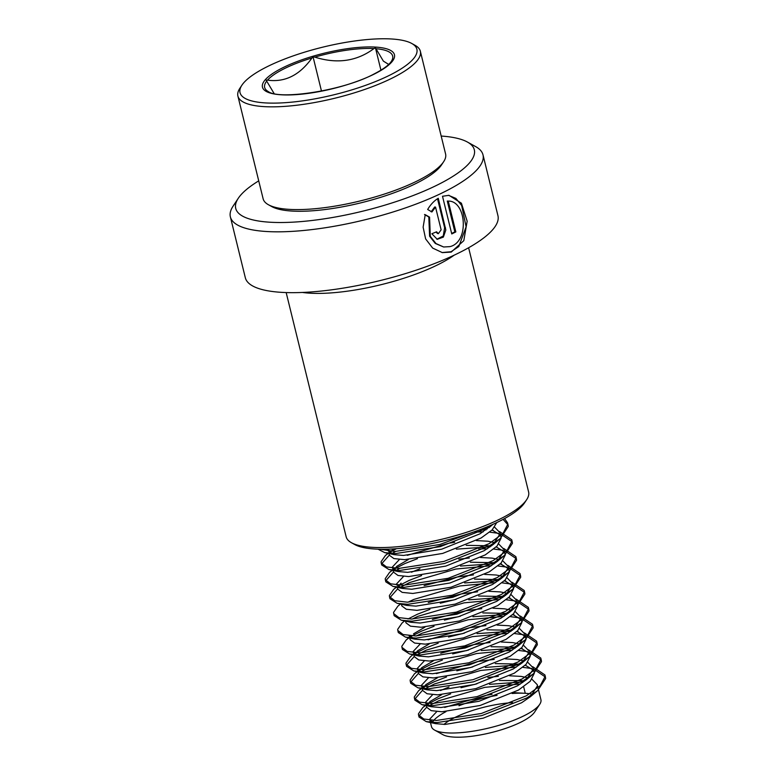 <?xml version="1.0" encoding="UTF-8"?>
<svg xmlns="http://www.w3.org/2000/svg" width="776" height="776" viewBox="0 0 776 776"><rect width="100%" height="100%" fill="white"/><g stroke="black" fill="none" stroke-linecap="round" stroke-linejoin="round"><path stroke-width="1.16" d="M441.175 136.042A122.841 32.99 166.2 0 1 467.394 142.027L475.659 146.606A130.067 34.93 166.2 0 1 482.992 154.831A130.067 34.93 166.2 0 1 437.286 195.242A130.067 34.93 166.2 0 1 306.539 230.191A130.067 34.93 166.2 0 1 230.375 216.882A130.067 34.93 166.2 0 1 233.062 206.193L238.271 198.297A122.841 32.99 166.2 0 1 258.728 180.856M438.265 198.278L438.062 198.404C433.949 200.965 430.486 204.66 427.663 209.491L431.931 211.945L435.54 207.105L441.127 229.832L438.362 233.663L436.568 231.801A130.067 34.93 166.2 0 1 431.873 233.741L437.247 239.328L443.358 237.107L445.822 229.987L438.265 198.278M448.266 201.091C466.24 200.509 469.674 242.122 449.905 246.632L443.639 246.991L435.996 243.557L430.302 236.36L429.574 217.144L425.238 214.671L423.124 227.174L425.617 238.901L432.668 248.087L442.349 252.617L451.244 252.084L463.805 240.667L467.162 221.209L461.41 203.205L448.964 195.319L442.504 196.27L451.758 233.945A130.067 34.93 166.2 0 0 455.832 231.917L448.266 201.091L447.277 201.032L454.843 231.859L455.832 231.917M482.992 154.831L497.94 215.67A130.067 34.93 166.2 0 1 452.224 256.08A130.067 34.93 166.2 0 1 321.477 291.029A130.067 34.93 166.2 0 1 245.313 277.711L230.375 216.882M467.394 142.027A122.841 32.99 166.2 0 1 431.146 187.967A122.841 32.99 166.2 0 1 292.678 222.169A122.841 32.99 166.2 0 1 238.271 198.297M468.617 247.748L528.601 491.955A93.935 25.23 166.2 0 1 526.662 499.676L524.576 502.838A91.044 24.454 166.2 0 1 494.457 523.645A91.044 24.454 166.2 0 1 354.758 544.548L351.45 542.715A93.935 25.23 166.2 0 1 346.154 536.769L286.169 292.562M526.662 499.676A93.935 25.23 166.2 0 1 495.583 521.142A93.935 25.23 166.2 0 1 351.45 542.715M431.136 211.799L434.696 206.988L435.54 207.105M437.645 233.537L435.908 232.082M436.869 239.241L443.271 235.991L444.629 227.746L437.509 198.753M442 252.559L451.079 251.734L458.81 246.516L466.104 226.805L461.681 205.504L455.9 198.404L448.421 195.3M454.843 231.859A128.622 34.542 166.2 0 1 451.642 233.46M443.639 246.991L435.287 243.441L429.603 236.234L428.808 216.979L429.574 217.144M428.808 216.979L424.511 214.486M388.689 64.437L383.373 61.12L375.438 47.802L373.954 48.578C356.844 61.294 337.133 64.136 314.813 57.123L313.058 56.803L311.981 57.957C299.72 75.175 284.889 82.566 267.497 80.132L266.149 80.19L274.141 93.595M390.891 62.187L389.814 63.341M266.275 67.153A91.044 24.454 -13.8 0 0 241.918 85.176A91.044 24.454 -13.8 0 0 285.607 102.665A91.044 24.454 -13.8 0 0 390.638 74.739A91.044 24.454 -13.8 0 0 411.746 43.466A91.044 24.454 -13.8 0 0 266.275 67.153M241.918 85.176L239.842 88.338A93.935 25.23 -13.8 0 0 237.902 96.059A93.935 25.23 -13.8 0 0 296.616 105.255A93.935 25.23 -13.8 0 0 393.277 77.561A93.935 25.23 -13.8 0 0 420.35 51.245A93.935 25.23 -13.8 0 0 415.053 45.299L411.746 43.466M237.902 96.059L263.132 198.801A93.935 25.23 -13.8 0 0 268.428 204.738A93.935 25.23 -13.8 0 0 418.516 180.304A93.935 25.23 -13.8 0 0 443.649 161.709A93.935 25.23 -13.8 0 0 445.589 153.987L420.35 51.245M268.428 204.738L271.736 206.571A91.044 24.454 -13.8 0 0 417.207 182.884A91.044 24.454 -13.8 0 0 441.563 164.861L443.649 161.709M388.892 553.269L389.377 555.247L393.859 558.565L404.568 559.661L442.708 553.414L481.101 538.001L492.071 529.998L496.815 522.529M388.485 549.146L388.339 551.028L394.082 554.665L403.53 555.441L441.67 549.195L480.063 533.781L492.052 524.731M393.306 548.904L389.707 552.919M399.417 559.486L392.423 566.994L393.529 572.145L398.01 575.472L408.709 576.568L446.86 570.312L485.252 554.898L497.018 546.1L501.092 538.117L500.927 536.808L499.889 532.588L494.593 527.156M499.996 534.79L492.062 530.018M487.376 528.931L483.341 528.378M392.491 567.925L398.233 571.563L407.681 572.339L445.822 566.092L484.214 550.679L492.993 544.655L500.054 533.888L499.889 532.588M491.024 525.788L490.19 525.546M408.331 559.554L396.924 566.237L393.859 569.817M454.668 542.298L448.722 543.248L407.303 555.325M397.264 587.345L397.681 589.042L402.162 592.369L412.861 593.465L451.011 587.219L489.404 571.796L501.17 562.998L505.244 555.015L504.041 549.486L498.745 544.054M504.148 551.688L496.213 546.915M491.528 545.829L466.221 545.324M403.568 576.393L396.575 583.892L396.643 584.823L402.385 588.46L411.823 589.236L449.973 582.989L488.366 567.576L497.144 561.552L504.206 550.785L504.041 549.486M495.175 542.686L487.91 541.221L476.367 540.591M401.076 583.135L398.01 586.714M419.962 568.74L411.445 572.222M401.415 604.242L401.832 605.94L406.314 609.267L417.013 610.363L455.163 604.116L493.555 588.703L505.312 579.895L509.386 571.912L508.193 566.383L502.897 560.951M508.299 568.585L500.365 563.812M495.68 562.726L470.372 562.222M402.919 604.106L406.537 605.358L415.975 606.134L454.125 599.887L492.517 584.473L501.296 578.46L508.348 567.683L508.193 566.383M499.327 559.583L492.062 558.119L480.519 557.488M469.334 557.992L458.82 559.195M405.567 621.139L405.984 622.847L410.465 626.164L421.164 627.26L459.314 621.013L497.697 605.6L509.463 596.793L513.537 588.809L512.335 583.28L507.038 577.848M512.451 585.492L504.516 580.71M499.831 579.623L474.524 579.119M400.445 604.029L397.884 606.163L393.539 612.439L394.15 615.669L401.347 620.228L410.688 622.255L420.126 623.031L458.276 616.784L496.659 601.371L505.448 595.357L512.5 584.58L512.335 583.28M503.478 576.49L496.213 575.016L484.67 574.395M473.486 574.89L457.025 577.043L424.103 585.647M398.214 631.47L398.301 632.566L405.499 637.125L414.84 639.152L409.097 635.515L410.135 639.744L414.607 643.062L425.316 644.158L463.466 637.911L501.849 622.497L513.615 613.69L517.689 605.707L517.524 604.407L516.486 600.178L511.19 594.746M516.603 602.389L508.668 597.607M503.983 596.521L478.676 596.017M456.142 599.324L440.254 603.214M414.84 639.152L424.278 639.928L462.428 633.682L500.811 618.268L509.599 612.254L516.651 601.487L516.486 600.178M507.63 593.388L500.365 591.913L488.812 591.293M477.638 591.787L461.177 593.941L428.255 602.545M424.938 627.144L413.53 633.837M411.484 635.845L410.455 637.416M420.175 643.983L413.171 651.491L414.287 656.642L418.759 659.959L429.467 661.055L467.618 654.808L506 639.395L517.767 630.587L521.841 622.604L521.676 621.304L520.638 617.075L515.342 611.643M520.754 619.287L512.82 614.505M508.135 613.428L482.827 612.914M460.294 616.222L444.396 620.111M413.249 652.412L418.991 656.05L428.43 656.835L466.58 650.589L504.963 635.166L513.741 629.152L520.803 618.385L520.638 617.075M511.782 610.285L504.516 608.82L492.964 608.19M481.789 608.685L465.328 610.838L432.407 619.442M429.089 644.041L417.682 650.734L414.607 654.313M485.941 625.592L469.48 627.736L428.051 639.822M424.326 660.88L417.323 668.388L418.439 673.539L422.91 676.856L433.619 677.952L471.769 671.706L510.152 656.292L521.918 647.485L525.992 639.502L525.827 638.202L524.789 633.973L519.493 628.541M524.896 636.184L516.962 631.412M512.286 630.325L486.979 629.811M464.446 633.119L448.547 637.009M417.401 669.31L423.143 672.957L432.581 673.733L470.731 667.486L509.114 652.073L517.893 646.049L524.954 635.282L524.789 633.973M515.924 627.183L508.658 625.718L497.115 625.087M433.241 660.939L421.824 667.632L418.759 671.211M428.478 677.778L421.475 685.286L422.58 690.436L427.062 693.754L437.771 694.85L475.911 688.603L514.304 673.19L526.07 664.382L530.144 656.409L529.979 655.099L528.941 650.88L523.645 645.448M529.048 653.082L521.113 648.309M516.438 647.223L491.13 646.709M468.597 650.016L452.699 653.906M421.552 686.217L427.295 689.854L436.733 690.63L474.873 684.383L513.266 668.97L522.044 662.947L529.106 652.179L528.941 650.88M520.075 644.08L512.81 642.615L501.267 641.985M490.092 642.489L473.632 644.633L440.71 653.237M437.392 677.846L425.975 684.529L422.91 688.108M494.244 659.387L477.783 661.54L436.355 673.616M432.63 694.675L425.626 702.183L426.732 707.334L431.214 710.661L441.922 711.757L480.063 705.5L518.455 690.087L530.221 681.289L534.295 673.306L534.13 671.997L533.093 667.777L527.796 662.345M533.199 669.979L525.265 665.207M520.58 664.12L495.282 663.606M472.749 666.914L456.851 670.813M425.694 703.114L431.446 706.752L440.884 707.528L479.025 701.281L517.417 685.868L526.196 679.844L533.257 669.077L533.093 667.777M524.227 660.977L516.962 659.513L505.418 658.882M441.544 694.743L430.127 701.426L427.062 705.006M449.013 687.032L440.506 690.514M522.626 682.56L522.151 680.639L499.424 680.513M476.891 683.821L461.002 687.711M436.781 711.582L429.778 719.09L429.846 720.012L435.598 723.649L445.036 724.425L483.176 718.178L521.569 702.765L530.347 696.741L537.409 685.974L537.244 684.674L531.948 679.242M528.378 677.875L521.113 676.41L509.57 675.78M498.386 676.284L487.871 677.487M429.846 720.012L431.456 726.54A56.357 15.142 -13.8 0 0 434.628 730.1A56.357 15.142 -13.8 0 0 524.683 715.443A56.357 15.142 -13.8 0 0 539.757 704.278A56.357 15.142 -13.8 0 0 540.92 699.651L537.244 684.674M532.957 694.355A56.357 15.142 -13.8 0 0 525.265 693.308A56.357 15.142 -13.8 0 0 512.102 693.502M523.664 686.789L525.265 693.308L513.722 692.677M434.628 730.1L442.902 734.678A49.14 13.202 -13.8 0 0 521.404 721.893A49.14 13.202 -13.8 0 0 534.548 712.174L539.757 704.278M512.645 702.629A49.14 13.202 -13.8 0 0 454.29 717.81A49.14 13.202 -13.8 0 0 443.959 724.425M497.086 695.374A56.357 15.142 -13.8 0 0 459.004 705.753M492.023 694.384L486.077 695.335L444.658 707.411M446.006 711.621A56.357 15.142 -13.8 0 0 432.232 722.534M522.471 681.929L489.54 684.335M450.662 693.87L438.159 698.72L427.508 704.22M426.179 705.064L422.794 707.557L418.448 713.833L418.536 714.948L423.832 719.012L436.442 720.467L481.295 713.503L526.429 695.781L540.28 685.625L545.111 676.449L544.927 674.945L532.724 666.72M517.039 664.993L485.388 667.438M446.51 676.963L434.007 681.823L423.356 687.323M422.028 688.167L418.642 690.659L414.297 696.935L414.384 698.051L419.68 702.115L432.29 703.57L477.143 696.606L522.277 678.884L536.129 668.728L540.959 659.542L540.775 658.048L528.572 649.822M522.481 648.755L520.841 648.571M515.167 648.164L481.236 650.54M442.368 660.066L429.855 664.925L419.205 670.425M417.876 671.269L414.491 673.762L410.145 680.038L410.232 681.153L415.529 685.218L428.139 686.663L472.991 679.698L518.125 661.976L531.977 651.83L536.808 642.644L536.623 641.151L524.421 632.925M518.329 631.858L516.69 631.674M511.015 631.266L477.085 633.633M438.217 643.168L425.714 648.028L415.053 653.528M413.656 654.09L410.339 656.865L405.993 663.131L406.081 664.256L411.387 668.32L423.987 669.766L468.84 662.801L513.974 645.079L527.825 634.933L532.656 625.747L532.472 624.253L520.269 616.028M514.178 614.961L512.538 614.776M506.864 614.369L472.943 616.736M434.065 626.271L421.562 631.13L412.153 635.883M408.971 637.882L406.188 639.967L401.842 646.233L401.939 647.359L407.235 651.423L419.835 652.868L464.688 645.904L509.832 628.182L523.674 618.035L528.505 608.85L528.32 607.356L516.118 599.13M510.026 598.053L508.396 597.869M502.712 597.471L468.791 599.838M429.914 609.373L417.41 614.233L408.001 618.976M404.597 620.936L402.036 623.07L397.69 629.336L397.787 630.452L403.084 634.525L415.684 635.971L460.537 629.006L505.68 611.284L519.532 601.138L524.353 591.952L524.169 590.458L511.966 582.233M505.874 581.156L504.245 580.972M498.561 580.574L464.64 582.941M393.636 613.554L398.932 617.618L411.532 619.073L456.385 612.109L501.529 594.387L515.38 584.241L520.201 575.055L520.017 573.551L507.814 565.335M501.732 564.259L500.093 564.074M494.409 563.677L460.488 566.043M421.61 575.579L409.107 580.429L398.457 585.928M396.517 587.18L393.733 589.265L389.387 595.541L389.484 596.657L394.78 600.721L407.381 602.176L452.233 595.211L497.377 577.49L511.229 567.334L516.05 558.157L515.865 556.654L503.673 548.438M490.257 546.779L456.337 549.146M417.459 558.681L404.956 563.531L394.305 569.031M392.976 569.875L389.581 572.368L385.245 578.644L385.332 579.759L390.629 583.824L403.229 585.279L448.082 578.314L493.226 560.592L507.077 550.436L511.898 541.26L511.714 539.757L499.521 531.531M493.429 530.464L491.79 530.28M486.106 529.872L479.733 529.775M396.41 548.7L390.153 552.134M388.825 552.978L385.43 555.471L381.094 561.746L381.181 562.862L386.477 566.926L399.077 568.381L443.94 561.417L489.074 543.695L502.926 533.539L507.747 524.353L507.562 522.859L504.565 518.572M380.24 549.233L394.926 551.474L439.788 544.51L478.239 530.338M520.502 683.986L484.855 687.342L438.683 700.835L428.711 705.918M426.693 707.178L418.962 715.947L419.059 717.063L426.257 721.622L436.956 722.582L481.809 715.608L526.952 697.896L537.671 690.63L545.625 678.554L545.441 677.06L533.364 668.863M531.899 668.534L522.869 667.35M516.35 667.079L480.703 670.435L434.531 683.937L424.559 689.02M422.551 690.281L414.811 699.04L414.908 700.165L422.105 704.724L432.804 705.675L477.657 698.71L522.801 680.988L533.519 673.733L541.473 661.656L541.289 660.163L529.213 651.966M527.748 651.636L518.717 650.453M512.199 650.181L476.551 653.538L430.379 667.04L420.408 672.123M418.4 673.384L410.659 682.143L410.756 683.268L417.954 687.817L428.653 688.778L473.505 681.813L518.649 664.091L529.368 656.826L537.322 644.759L537.137 643.265L525.061 635.069M523.596 634.739L514.566 633.555M508.057 633.284L472.4 636.64L426.228 650.142L416.256 655.225M414.248 656.486L406.517 665.245L406.605 666.361L413.802 670.92L424.501 671.88L469.354 664.916L514.498 647.194L525.226 639.928L533.17 627.862L532.986 626.368L520.909 618.171M519.445 617.841L510.414 616.658M503.905 616.387L468.258 619.743L422.076 633.235L416.353 635.971M402.366 648.367L402.453 649.463L409.65 654.023L420.35 654.983L465.212 648.018L510.346 630.296L521.074 623.031L529.028 610.964L528.834 609.461L516.758 601.274M515.293 600.944L506.262 599.761M499.754 599.489L464.106 602.845L417.925 616.338L412.201 619.073M405.499 637.125L416.208 638.085L461.06 631.121L506.195 613.399L516.923 606.134L524.877 594.067L524.692 592.563L512.606 584.377M511.142 584.047L502.12 582.854M495.602 582.592L459.955 585.948L413.773 599.441L408.05 602.176M404.364 604.194L403.801 604.533M401.347 620.228L412.056 621.188L456.909 614.223L502.043 596.502L512.771 589.236L520.725 577.169L520.541 575.666L508.455 567.469M506.99 567.149L497.969 565.956M491.45 565.694L455.803 569.05L409.621 582.543L399.65 587.626M397.642 588.887L389.911 597.656L389.998 598.771L397.196 603.33L407.904 604.291L452.757 597.326L497.891 579.604L508.62 572.339L516.573 560.262L516.389 558.768L504.303 550.572M502.838 550.242L493.817 549.059M487.299 548.797L478.831 548.942M399.747 568.381L395.498 570.729M393.49 571.99L385.759 580.758L385.847 581.874L393.054 586.433L403.753 587.383L448.606 580.419L493.74 562.697L504.468 555.441L512.422 543.365L512.238 541.871L500.151 533.675M498.687 533.345L489.666 532.161M483.147 531.89L474.689 532.045M395.595 551.484L391.346 553.831M389.339 555.092L381.608 563.851L381.705 564.976L388.902 569.526L399.601 570.486L444.454 563.522L489.588 545.8L500.316 538.544L508.27 526.467L508.086 524.974L503.09 519.367M378.028 549.175L384.75 552.628L395.45 553.589L440.302 546.624L485.446 528.902L492.178 524.673M380.929 70.179L375.438 47.802M321.477 91.064L313.058 56.803M454.164 255.178A93.935 25.23 166.2 0 1 433.163 266.993A93.935 25.23 166.2 0 1 302.417 292.445M444.629 227.746L445.531 227.843M282.057 68.113A67.948 18.246 166.2 0 1 375.574 47.093A67.948 18.246 166.2 0 1 374.866 73.768A67.948 18.246 166.2 0 1 281.349 94.798A67.948 18.246 166.2 0 1 282.057 68.113M311.981 57.957A65.902 17.703 -13.8 0 0 283.647 68.996A65.902 17.703 -13.8 0 0 267.497 80.132M373.954 48.578A65.902 17.703 -13.8 0 0 314.813 57.123M390.716 62.245A65.902 17.703 -13.8 0 0 391.298 61.43A65.902 17.703 -13.8 0 0 375.972 48.723M266.682 81.111A65.902 17.703 -13.8 0 0 268.37 91.626C279.486 100.182 343.555 90.637 374.226 73.895C381.996 69.898 387.302 66.241 390.144 62.924M437.567 233.528L438.362 233.663M391.298 61.43L390.667 62.293M418.536 714.948L419.059 717.063M544.927 674.945L545.441 677.06M414.384 698.051L414.908 700.165M540.775 658.048L541.289 660.163M410.232 681.153L410.756 683.268M536.623 641.151L537.137 643.265M406.081 664.256L406.605 666.361M532.472 624.253L532.986 626.368M401.939 647.359L402.453 649.463M528.32 607.356L528.834 609.461M397.787 630.452L398.301 632.566M524.169 590.458L524.692 592.563M520.017 573.551L520.541 575.666M389.484 596.657L389.998 598.771M515.865 556.654L516.389 558.768M385.332 579.759L385.847 581.874M511.714 539.757L512.238 541.871M381.181 562.862L381.705 564.976M507.562 522.859L508.086 524.974M426.257 721.622L435.598 723.649M537.671 690.63L530.347 696.741M422.105 704.724L431.446 706.752M533.519 673.733L526.196 679.844M417.954 687.817L427.295 689.854M529.368 656.826L522.044 662.947M413.802 670.92L423.143 672.957M525.226 639.928L517.893 646.049M409.65 654.023L418.991 656.05M521.074 623.031L513.741 629.152M516.923 606.134L509.599 612.254M512.771 589.236L505.448 595.357M397.196 603.33L406.537 605.358M508.62 572.339L501.296 578.46M393.054 586.433L402.385 588.46M504.468 555.441L497.144 561.552M388.902 569.526L398.233 571.563M500.316 538.544L492.993 544.655M384.75 552.628L394.082 554.665M492.944 524.333L488.841 527.758M426.111 704.783L422.794 707.557M421.96 687.885L418.642 690.659M417.808 670.988L414.491 673.762M408.923 637.688L406.188 639.967M396.293 587.131L393.733 589.265M392.908 569.594L389.581 572.368M388.757 552.696L385.43 555.471"/></g></svg>
